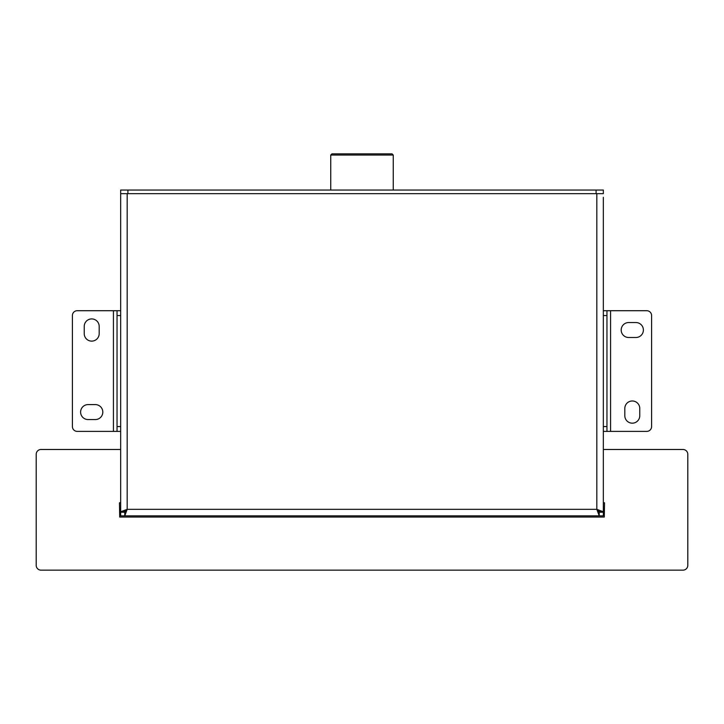 <?xml version="1.0" encoding="UTF-8"?>
<svg xmlns="http://www.w3.org/2000/svg" width="724" height="724" viewBox="0 0 724 724"><rect width="100%" height="100%" fill="white"/><g stroke="black" fill="none" stroke-linecap="round" stroke-linejoin="round"><path stroke-width="1.09" d="M117.044 431.386L117.044 310.714L113.424 310.714L113.424 431.386L120.664 431.386L120.664 190.05L603.336 190.05L603.336 193.67L603.336 190.05M113.424 431.386L77.224 431.386A4.824 4.824 0 0 1 72.4 426.554L72.4 315.546A4.824 4.824 0 0 1 77.224 310.714L113.424 310.714M117.044 310.714L120.664 310.714M95.324 419.558L88.084 419.558A7.484 7.484 0 0 1 80.608 412.074A7.484 7.484 0 0 1 88.084 404.598L95.324 404.598A7.484 7.484 0 0 1 102.808 412.074A7.484 7.484 0 0 1 95.324 419.558M99.188 326.406L99.188 333.646A7.484 7.484 0 0 1 91.704 341.122A7.484 7.484 0 0 1 84.228 333.646L84.228 326.406A7.484 7.484 0 0 1 91.704 318.922A7.484 7.484 0 0 1 99.188 326.406M606.956 431.386L610.576 431.386L610.576 310.714L603.336 310.714L603.336 431.386L606.956 431.386L606.956 310.714M610.576 310.714L646.776 310.714A4.824 4.824 0 0 1 651.6 315.546L651.6 426.554A4.824 4.824 0 0 1 646.776 431.386L610.576 431.386M628.676 322.542L635.916 322.542A7.484 7.484 0 0 1 643.392 330.026A7.484 7.484 0 0 1 635.916 337.502L628.676 337.502A7.484 7.484 0 0 1 621.192 330.026A7.484 7.484 0 0 1 628.676 322.542M624.812 415.694L624.812 408.454A7.484 7.484 0 0 1 632.296 400.978A7.484 7.484 0 0 1 639.772 408.454L639.772 415.694A7.484 7.484 0 0 1 632.296 423.178A7.484 7.484 0 0 1 624.812 415.694M393.25 155.054L392.046 153.85L331.954 153.85L330.75 155.054L393.25 155.054L393.25 190.05M120.664 507.406L120.664 431.386M603.336 197.29L603.336 511.75L596.82 509.334L127.18 509.334L124.284 511.75L120.664 511.75L124.284 511.75M603.336 507.406L603.336 500.166M127.904 190.05L127.904 193.67L596.096 193.67L596.096 190.05M603.336 193.67L127.18 193.67L127.18 509.334L124.772 512.23L124.772 515.85L120.664 515.85L120.664 512.23L124.772 512.23M599.228 512.23L599.228 515.85L603.336 515.85L603.336 512.23L599.228 512.23L596.82 509.334L599.228 515.85L124.772 515.85L127.18 509.334L120.664 511.75L120.664 193.67L127.18 193.67M603.336 511.986L599.716 511.75L603.336 511.986M599.716 511.75L596.82 509.334L596.82 193.67M603.336 502.574L604.54 502.818L604.296 517.054L119.704 517.054L119.46 502.818L120.664 502.574M603.336 449.486L682.976 449.486A4.824 4.824 0 0 1 687.8 454.31L687.8 565.326A4.824 4.824 0 0 1 682.976 570.15L41.024 570.15A4.824 4.824 0 0 1 36.2 565.326L36.2 454.31A4.824 4.824 0 0 1 41.024 449.486L120.664 449.486M117.044 426.554L120.664 426.554M117.044 315.546L120.664 315.546M606.956 315.546L603.336 315.546M606.956 426.554L603.336 426.554M330.75 155.054L330.75 190.05"/></g></svg>
